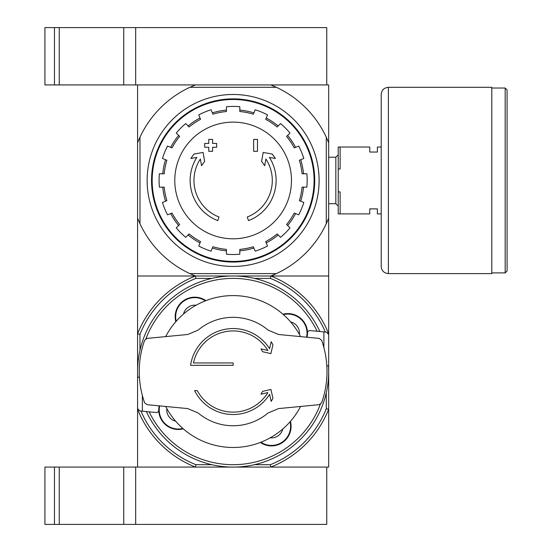 <?xml version="1.0" encoding="UTF-8"?>
<svg xmlns="http://www.w3.org/2000/svg" width="552" height="552" viewBox="0 0 552 552"><rect width="100%" height="100%" fill="white"/><g stroke="black" fill="none" stroke-linecap="round" stroke-linejoin="round"><path stroke-width="0.83" d="M140.912 411.026A100.312 100.312 0 0 0 195.898 464.687L195.436 467.075L54.469 467.075L54.469 524.4L135.675 524.4L135.675 467.075L135.675 524.4L326.756 524.4L326.756 467.075L270.818 467.075L270.363 464.687L254.355 464.687M54.469 467.075L44.919 467.075L44.919 524.4L54.469 524.4M326.28 137.206A102.706 102.706 0 0 0 276.386 87.313L189.867 87.313A102.706 102.706 0 0 0 139.98 137.206L139.98 223.719A102.706 102.706 0 0 0 189.867 273.613L276.386 273.613A102.706 102.706 0 0 0 326.28 223.719L326.28 137.206L328.668 142.775L328.668 84.925L270.818 84.925L326.756 84.925L326.756 27.6L44.919 27.6L44.919 84.925L59.25 84.925L59.25 27.6M276.386 87.313L270.818 84.925L135.675 84.925L135.675 27.6L135.675 84.925L59.25 84.925M54.469 84.925L54.469 27.6M194.614 390.643A42.994 42.994 0 0 0 269.569 394.349L271.191 401.359L272.943 398.323L270.894 389.45L262.621 391.361L260.986 394.19L267.837 392.61A40.606 40.606 0 0 1 197.299 390.643L194.614 390.643L197.299 390.643M271.191 341.722L269.569 348.733A42.994 42.994 0 0 0 190.585 365.327L233.13 365.327L233.13 362.94L193.441 362.94A40.606 40.606 0 0 1 267.837 350.465L260.986 348.885L262.621 351.714L270.894 353.625L272.943 344.752L271.191 341.722M233.13 362.94L193.441 362.94M278.546 334.491L268.065 330.082L278.546 334.491L319.215 338.404L321.643 340.301A93.868 93.868 0 0 1 321.643 402.774L319.215 404.671L278.546 408.59L268.065 412.999A54.22 54.22 0 0 1 198.189 412.999L187.708 408.59L147.039 404.671L144.61 402.774A93.868 93.868 0 0 1 144.61 340.301L147.039 338.404L187.708 334.491L198.189 330.082A54.22 54.22 0 0 1 268.065 330.082M198.189 330.082L187.708 334.491M187.708 408.59L198.189 412.999M268.065 412.999L278.546 408.59M314.343 405.14L301.24 406.403M151.91 337.934L165.013 336.672M300.571 406.465A75.955 75.955 0 0 1 165.683 406.465M137.758 377.271A95.537 95.537 0 0 1 319.884 331.524M145.942 338.749A93.15 93.15 0 0 1 317.117 331.255L310.114 330.579A2.387 2.387 0 0 0 307.492 332.98A19.582 19.582 0 0 0 282.969 314.226M144.755 411.399L149.137 411.82A93.15 93.15 0 0 0 320.319 404.326M183.285 428.849A19.582 19.582 0 0 1 158.762 410.095A2.387 2.387 0 0 1 156.14 412.496L139.746 410.916L137.586 408.542L137.586 276L270.818 276A102.706 102.706 0 0 1 328.668 333.85L328.668 276L270.818 276L328.668 276L328.668 218.15L326.28 223.719M139.435 377.271L137.586 377.271M321.499 331.676L310.114 330.579L326.508 332.159L328.668 334.54L328.668 365.803L326.818 365.803M175.819 321.699A19.582 19.582 0 0 1 205.889 300.633M290.442 421.383A19.582 19.582 0 0 1 260.365 442.442M175.619 421.155A11.585 11.585 0 0 1 166.835 408.604M183.512 314.033A11.585 11.585 0 0 1 196.057 305.242M290.635 321.919A11.585 11.585 0 0 1 299.419 334.471M282.748 429.042A11.585 11.585 0 0 1 270.197 437.833M254.355 278.387L270.363 278.387A100.312 100.312 0 0 1 325.342 332.049M139.98 350.306L139.98 334.305A100.312 100.312 0 0 1 195.898 278.387L211.899 278.387M195.898 464.687L211.899 464.687M270.363 278.387L270.818 276L195.436 276L195.898 278.387M195.436 467.075A102.706 102.706 0 0 1 137.586 409.225L137.586 467.075L328.668 467.075L328.668 333.85M326.28 392.769L326.28 408.77A100.312 100.312 0 0 1 270.363 464.687M139.98 334.305L137.586 333.85A102.706 102.706 0 0 1 195.436 276L137.586 276L137.586 142.775L139.98 137.206M137.586 409.225L137.586 408.542M326.28 408.77L328.668 409.225A102.706 102.706 0 0 1 270.818 467.075M328.495 365.803A95.537 95.537 0 0 1 146.37 411.557M176.198 321.257A19.106 19.106 0 0 1 205.351 300.847M290.055 421.818A19.106 19.106 0 0 1 260.903 442.228M182.85 428.469A19.106 19.106 0 0 1 159.659 405.886M283.404 314.612A19.106 19.106 0 0 1 306.595 337.189M307.071 337.237A19.582 19.582 0 0 0 307.492 332.98M158.762 410.095A19.582 19.582 0 0 1 159.183 405.844M165.683 336.61A75.955 75.955 0 0 1 300.571 336.61M217.743 220.607A42.994 42.994 0 0 1 196.822 157.43L190.854 158.479L194.021 154.042L203.081 152.442L204.654 161.35L201.542 165.71L200.355 159.004A39.171 39.171 0 0 0 218.992 216.991L217.743 220.607L218.992 216.991M248.51 220.607L247.261 216.991L248.51 220.607A42.994 42.994 0 0 0 269.431 157.43L275.4 158.479L272.233 154.042L263.173 152.442L261.6 161.35L264.712 165.71L265.898 159.004A39.171 39.171 0 0 1 247.261 216.991M257.487 151.324L253.665 151.324L253.665 139.38L257.487 139.38L257.487 151.324M212.589 151.324L208.766 151.324L208.766 147.26L204.702 147.26L204.702 143.437L208.766 143.437L208.766 139.38L212.589 139.38L212.589 143.437L216.646 143.437L216.646 147.26L212.589 147.26L212.589 151.324M189.867 87.313L195.436 84.925L137.586 84.925L137.586 142.775M328.668 142.775L328.668 218.15M276.386 273.613L270.818 276M195.436 276L189.867 273.613M139.98 223.719L137.586 218.15M147.142 180.463A85.988 85.988 0 0 1 276.117 105.998A85.988 85.988 0 0 1 276.117 254.927A85.988 85.988 0 0 1 147.142 180.463M152.159 180.463A80.971 80.971 0 0 1 273.613 110.338A80.971 80.971 0 0 1 273.613 250.58A80.971 80.971 0 0 1 152.159 180.463M151.538 180.463A81.592 81.592 0 0 1 273.923 109.8A81.592 81.592 0 0 1 273.923 251.119A81.592 81.592 0 0 1 151.538 180.463M233.13 122.123A58.339 58.339 0 0 1 291.47 180.463A58.339 58.339 0 0 1 233.13 238.802A58.339 58.339 0 0 1 174.784 180.463A58.339 58.339 0 0 1 233.13 122.123M239.816 254.203L239.816 249.4A69.262 69.262 0 0 0 253.333 246.716L255.169 251.146A74.044 74.044 0 0 0 267.527 246.026L265.691 241.597A69.262 69.262 0 0 0 277.145 233.938L280.54 237.332A74.044 74.044 0 0 0 290 227.872L286.605 224.485A69.262 69.262 0 0 0 294.264 213.024L298.694 214.859A74.044 74.044 0 0 0 303.814 202.501L299.377 200.666A69.262 69.262 0 0 0 302.068 187.149L306.864 187.149A74.044 74.044 0 0 0 306.864 173.776L302.068 173.776A69.262 69.262 0 0 0 299.377 160.259L303.814 158.424A74.044 74.044 0 0 0 298.694 146.066L294.264 147.901A69.262 69.262 0 0 0 286.605 136.441L290 133.046A74.044 74.044 0 0 0 280.54 123.593L277.145 126.981A69.262 69.262 0 0 0 265.691 119.329L267.527 114.892A74.044 74.044 0 0 0 255.169 109.779L253.333 114.209A69.262 69.262 0 0 0 239.816 111.518L239.816 106.722A74.044 74.044 0 0 0 226.437 106.722L226.437 111.518A69.262 69.262 0 0 0 212.92 114.209L211.085 109.779A74.044 74.044 0 0 0 198.727 114.892L200.562 119.329A69.262 69.262 0 0 0 189.108 126.981L185.713 123.593A74.044 74.044 0 0 0 176.254 133.046L179.648 136.441A69.262 69.262 0 0 0 171.989 147.901L167.56 146.066A74.044 74.044 0 0 0 162.44 158.424L166.876 160.259A69.262 69.262 0 0 0 164.185 173.776L159.39 173.776A74.044 74.044 0 0 0 159.39 187.149L164.185 187.149A69.262 69.262 0 0 0 166.876 200.666L162.44 202.501A74.044 74.044 0 0 0 167.56 214.859L171.989 213.024A69.262 69.262 0 0 0 179.648 224.485L176.254 227.872A74.044 74.044 0 0 0 185.713 237.332L189.108 233.938A69.262 69.262 0 0 0 200.562 241.597L198.727 246.026A74.044 74.044 0 0 0 211.085 251.146L212.92 246.716A69.262 69.262 0 0 0 226.437 249.4L226.437 254.203A74.044 74.044 0 0 0 239.816 254.203M162.743 173.776A70.697 70.697 0 0 1 165.545 159.707M170.665 147.35A70.697 70.697 0 0 1 178.634 135.426M188.087 125.966A70.697 70.697 0 0 1 200.017 117.997M212.375 112.877A70.697 70.697 0 0 1 226.437 110.083M239.816 110.083A70.697 70.697 0 0 1 253.885 112.877M266.236 117.997A70.697 70.697 0 0 1 278.167 125.966M287.627 135.426A70.697 70.697 0 0 1 295.589 147.35M300.709 159.707A70.697 70.697 0 0 1 303.51 173.776M303.51 187.149A70.697 70.697 0 0 1 300.709 201.218M295.589 213.576A70.697 70.697 0 0 1 287.627 225.499M278.167 234.959A70.697 70.697 0 0 1 266.236 242.928M253.885 248.048A70.697 70.697 0 0 1 239.816 250.843M226.437 250.843A70.697 70.697 0 0 1 212.375 248.048M200.017 242.928A70.697 70.697 0 0 1 188.087 234.959M178.634 225.499A70.697 70.697 0 0 1 170.665 213.576M165.545 201.218A70.697 70.697 0 0 1 162.743 187.149M381.211 213.9L377.389 213.9L377.389 208.884L369.75 208.884L369.75 213.9L340.129 213.9L340.129 191.923L338.217 191.923L338.217 213.9L340.129 213.9M381.211 147.025L377.389 147.025L377.389 152.041L369.75 152.041L369.75 147.025L340.129 147.025L340.129 168.995L338.217 168.995L338.217 191.923M338.217 168.995L338.217 147.025L340.129 147.025M328.668 157.223L335.83 157.223L335.83 203.695L338.217 206.082M338.217 154.836L335.83 157.223M507.081 89.941L507.081 270.984L505.17 272.895L505.17 88.03L507.081 89.941M491.797 88.03L505.17 88.03M491.797 87.313L491.797 273.613L388.38 273.613C384.026 273.185 381.639 270.797 381.211 266.443L381.211 94.475C381.639 90.128 384.026 87.733 388.38 87.313L491.797 87.313M123.738 524.4L123.738 467.075M59.25 524.4L59.25 467.075M123.738 84.925L123.738 27.6M142.368 411.171L142.368 395.48M323.886 331.911L323.886 347.594M388.38 87.313L388.38 273.613M328.668 203.695L335.83 203.695M491.797 272.895L505.17 272.895"/></g></svg>
